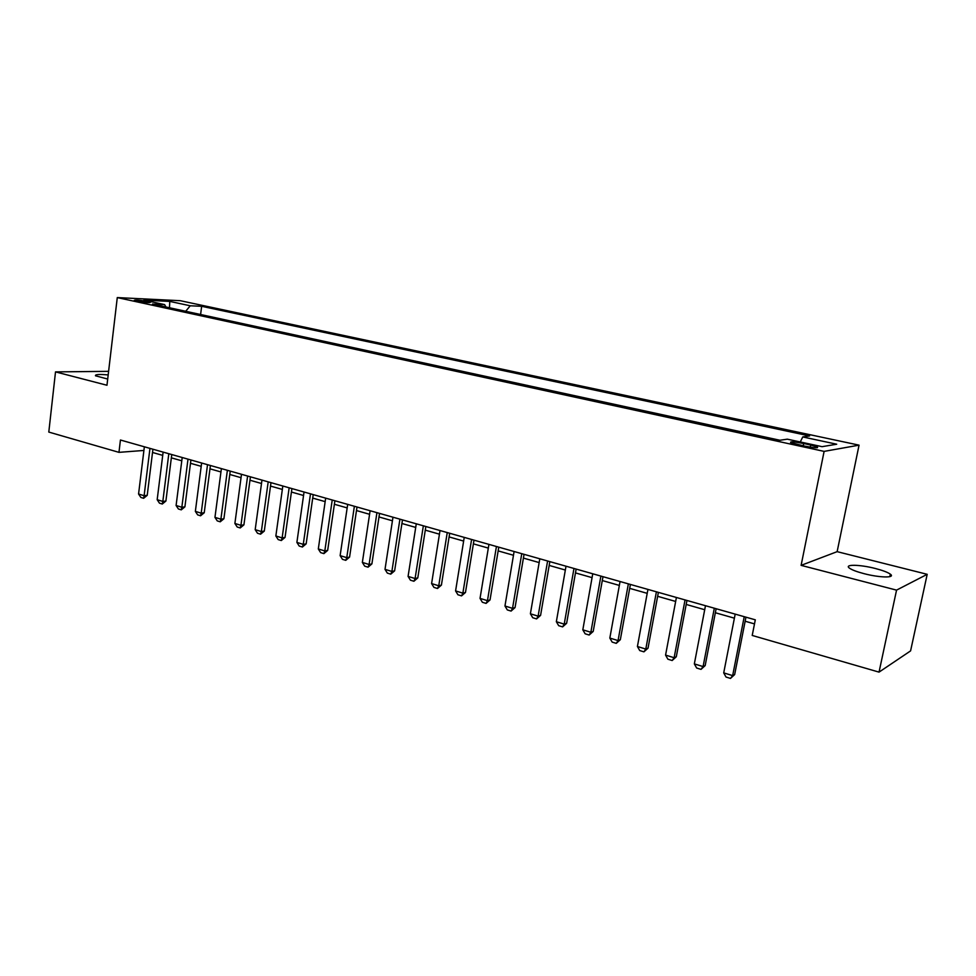 <?xml version="1.0" encoding="UTF-8"?>
<svg xmlns="http://www.w3.org/2000/svg" width="976" height="976" viewBox="0 0 976 976"><rect width="100%" height="100%" fill="white"/><g stroke="black" fill="none" stroke-linecap="round" stroke-linejoin="round"><path stroke-width="1.46" d="M108.19 374.918C99.064 374.137 94.843 374.43 95.514 375.809L107.702 379.042M863.98 573.644C879.681 577.804 895.919 578.073 890.344 574.169C887.77 572.314 882.804 570.435 875.448 568.52C860.015 564.482 843.923 564.152 849.352 568.069C851.804 569.874 856.684 571.729 863.98 573.644M136.725 301.059C144.875 302.523 149.45 302.938 150.45 302.316L147.962 301.596C139.861 300.144 135.298 299.73 134.273 300.34L136.725 301.059M859.051 445.154L180.316 300.706L117.279 297.582L824.11 451.388L859.051 445.154L837.14 551.66L801.113 565.36L896.554 590.126L927.2 574.315L837.14 551.66M927.2 574.315L910.584 650.894L879.034 672.122L896.554 590.126M879.034 672.122L752.215 635.449L755.302 619.821L120.438 440.017L118.962 452.352L143.911 450.448M810.714 445.032L803.712 443.519C794.159 441.689 789.804 441.384 790.658 442.592L804.358 446.056C814.008 447.911 818.388 448.216 817.473 446.996L810.714 445.032L810.287 447.154M165.92 306.976L164.627 304.61L152.451 304.061L779.934 440.249L787.327 439.176L822.073 446.679L836.7 444.214L802.76 436.943L809.58 435.955L201.654 306.293L190.235 305.781L185.721 311.271M164.627 304.61L143.96 300.144L169.775 301.401L190.235 305.781M108.604 371.344L55.51 371.893L48.8 432.075L118.962 452.352M55.51 371.893L106.97 385.252L117.279 297.582M801.113 565.36L824.11 451.388M152.524 452.474L162.711 455.377M171.349 457.842L181.792 460.806M190.491 463.295L201.19 466.333M209.974 468.834L220.942 471.957M229.799 474.482L241.048 477.691M249.966 480.229L261.507 483.51M270.511 486.072L282.345 489.44M291.421 492.026L303.548 495.491M312.71 498.089L325.154 501.64M334.39 504.275L347.163 507.91M356.484 510.558L369.587 514.291M378.993 516.963L392.425 520.794M401.917 523.502L415.715 527.418M425.292 530.151L439.444 534.177M449.106 536.934L463.637 541.07M473.397 543.852L488.317 548.097M498.163 550.903L513.474 555.259M523.417 558.089L539.142 562.579M549.183 565.433L565.336 570.033M575.474 572.912L592.066 577.646M602.302 580.561L619.357 585.417M629.679 588.357L647.21 593.347M657.641 596.312L675.66 601.448M686.189 604.449L704.709 609.719M715.347 612.745L734.391 618.174M745.139 621.236L754.497 623.896M800.271 441.969L802.76 436.943M200.605 314.504L201.654 306.293M169.775 301.401L169.495 307.757M744.224 616.686L732.659 675.612L734.66 674.575L730.487 678.418L726.022 677.039L723.716 672.879L735.184 614.124M745.945 617.174L734.66 674.575M723.716 672.879L732.659 675.612L730.487 678.418M714.322 608.219L703.086 666.571L705.172 665.571L701.012 669.365L696.657 668.023L694.339 663.9L705.477 605.706M716.128 608.731L705.172 665.571M694.339 663.9L703.086 666.571L701.012 669.365M685.054 599.923L674.135 657.726L676.295 656.763L672.171 660.52L667.889 659.203L665.571 655.103L676.405 597.471M686.945 600.46L676.295 656.763M665.571 655.103L674.135 657.726L672.171 660.52M656.409 591.81L645.795 649.064L648.027 648.137L643.928 651.846L639.731 650.565L637.413 646.502L647.93 589.419M658.373 592.371L648.027 648.137M637.413 646.502L645.795 649.064L643.928 651.846M628.361 583.868L618.052 640.573L620.333 639.695L616.259 643.355L612.159 642.098L609.829 638.072L620.053 581.513M630.398 584.441L620.333 639.695M609.829 638.072L618.052 640.573L616.259 643.355M600.887 576.084L590.858 632.265L593.213 631.411L589.162 635.034L585.136 633.802L582.818 629.813L592.749 573.79M602.985 576.682L593.213 631.411M582.818 629.813L590.858 632.265L589.162 635.034M573.973 568.471L564.226 624.128L566.629 623.31L562.603 626.885L558.675 625.677L556.344 621.712L566.007 566.214M576.145 569.081L566.629 623.31M556.344 621.712L564.226 624.128L562.603 626.885M547.597 560.993L538.118 616.149L540.582 615.368L536.58 618.906L532.725 617.723L530.395 613.782L539.801 558.784M549.83 561.627L540.582 615.368M530.395 613.782L538.118 616.149L536.58 618.906M521.757 553.673L512.534 608.329L515.047 607.572L511.082 611.074L507.3 609.915L504.958 606.011L514.108 551.513M524.051 554.331L515.047 607.572M504.958 606.011L512.534 608.329L511.082 611.074M496.43 546.499L487.463 600.667L490.025 599.935L486.072 603.4L482.364 602.265L480.033 598.386L488.927 544.376M498.773 547.17L490.025 599.935M480.033 598.386L487.463 600.667L486.072 603.4M471.591 539.472L462.868 593.14L465.479 592.456L461.55 595.872L457.915 594.762L455.585 590.919L464.234 537.386M473.994 540.155L465.479 592.456M455.585 590.919L462.868 593.14L461.55 595.872M447.24 532.567L438.749 585.771L441.408 585.112L437.504 588.491L433.942 587.393L431.599 583.587L440.017 530.529M449.692 533.262L441.408 585.112M431.599 583.587L438.749 585.771L437.504 588.491M423.352 525.808L415.093 578.536L417.789 577.902L413.909 581.257L410.42 580.183L408.078 576.401L416.276 523.807M425.853 526.515L417.789 577.902M408.078 576.401L415.093 578.536L413.909 581.257M399.916 519.171L391.876 571.448L394.621 570.838L390.766 574.144L387.338 573.095L385.008 569.35L392.974 517.207M402.478 519.891L394.621 570.838M385.008 569.35L391.876 571.448L390.766 574.144M376.931 512.656L369.111 564.482L371.893 563.896L368.062 567.178L364.682 566.141L362.352 562.42L370.111 510.729M379.53 513.4L371.893 563.896M362.352 562.42L369.111 564.482L368.062 567.178M354.373 506.263L346.761 557.65L349.579 557.089L345.76 560.334L342.454 559.321L340.124 555.625L347.688 504.372M357.009 507.02L349.579 557.089M340.124 555.625L346.761 557.65L345.76 560.334M332.23 499.993L324.813 550.952L327.668 550.403L323.886 553.624L320.64 552.623L318.31 548.963L325.667 498.138M334.902 500.761L327.668 550.403M318.31 548.963L324.813 550.952L323.886 553.624M310.49 493.844L303.268 544.364L306.159 543.852L302.401 547.024L299.205 546.048L296.887 542.412L304.048 492.014M313.211 494.612L306.159 543.852M296.887 542.412L303.268 544.364L302.401 547.024M289.152 487.793L282.125 537.898L285.041 537.41L281.295 540.545L278.172 539.594L275.854 535.983L282.82 485.999M291.909 488.573L285.041 537.41M275.854 535.983L282.125 537.898L281.295 540.545M268.193 481.863L261.348 531.542L264.301 531.078L260.58 534.189L257.505 533.25L255.187 529.663L261.971 480.107M270.986 482.656L264.301 531.078M255.187 529.663L261.348 531.542L260.58 534.189M247.611 476.032L240.938 525.308L243.915 524.856L240.23 527.943L237.205 527.016L234.887 523.465L241.499 474.299M250.429 476.837L243.915 524.856M234.887 523.465L240.938 525.308L240.23 527.943M227.384 470.31L220.893 519.183L223.907 518.756L220.234 521.806L217.258 520.891L214.952 517.365L221.393 468.602M230.238 471.115L223.907 518.756M214.952 517.365L220.893 519.183L220.234 521.806M207.522 464.674L201.202 513.169L204.228 512.754L200.58 515.779L197.664 514.877L195.359 511.375L201.629 463.014M210.413 465.491L204.228 512.754M195.359 511.375L201.202 513.169L200.58 515.779M188.002 459.147L181.841 507.252L184.903 506.849L181.268 509.85L178.401 508.972L176.095 505.495L182.207 457.512M190.918 459.977L184.903 506.849M176.095 505.495L181.841 507.252L181.268 509.85M168.811 453.718L162.821 501.432L165.896 501.054L162.284 504.031L159.466 503.165L157.173 499.7L163.126 452.108M171.764 454.548L165.896 501.054M157.173 499.7L162.821 501.432L162.284 504.031M149.962 448.374L144.119 495.71L147.217 495.357L143.631 498.297L140.861 497.443L138.568 494.015L144.363 446.788M152.927 449.216L147.217 495.357M138.568 494.015L144.119 495.71L143.631 498.297M803.26 445.825L803.712 443.519M889.807 576.657L890.344 574.169M817.327 447.728L817.473 446.996"/></g></svg>

